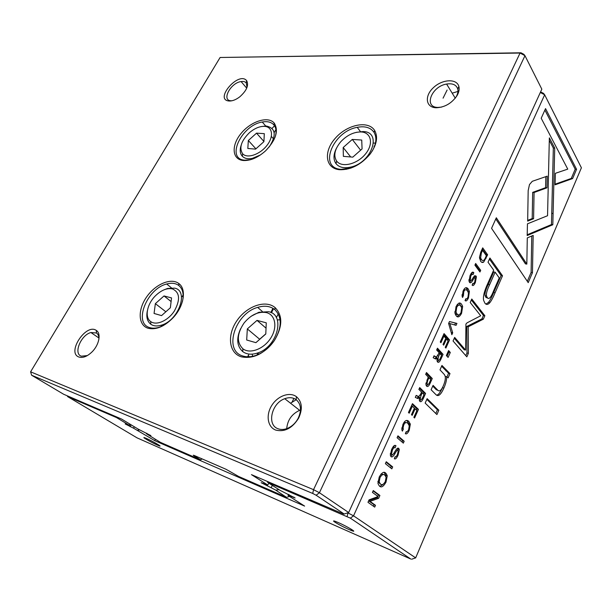 <?xml version="1.0" encoding="UTF-8"?>
<svg xmlns="http://www.w3.org/2000/svg" width="612" height="612" viewBox="0 0 612 612"><rect width="100%" height="100%" fill="white"/><g stroke="black" fill="none" stroke-linecap="round" stroke-linejoin="round"><path stroke-width="0.92" d="M524.966 55.677L319.418 492.729L348.664 512.527L541.827 89.176L524.966 55.677L520.055 53.045L220.106 57.49L30.6 371.821L313.535 489.661L520.055 53.045L521.003 52.793L523.849 54.323L524.966 55.677M148.142 328.269C138.075 325.278 137.593 309.787 146.566 297.034C155.356 284.19 171.069 277.45 178.826 283.54C186.683 289.017 184.128 306 173.219 317.62C164.49 326.54 156.129 330.09 148.142 328.269M243.316 160.497C231.894 159.518 231.122 145.197 241.22 133.271C251.065 121.222 268.186 115.737 274.237 123.104C278.865 130.616 276.004 139.827 265.669 150.751C257.996 157.613 250.545 160.864 243.316 160.497M241.327 356.819C228.666 353.04 226.914 334.841 237.012 320.55C246.858 306.115 265.593 299.482 275.071 307.568C282.874 315.593 282.645 326.594 274.375 340.555C264.277 353.79 253.261 359.213 241.327 356.819M339.568 169.715C325.056 168.453 323.343 151.248 335.544 137.968C347.387 124.481 368.355 120.143 374.659 130.501C378.239 137.088 376.724 144.96 370.107 154.102C360.958 164.804 350.775 170.014 339.568 169.715M78.956 357.041C66.348 352.856 86.131 322.861 96.329 330.457C101.416 333.441 99.159 345.015 91.938 351.999C87.179 356.505 82.85 358.188 78.956 357.041M229.408 101.026C213.504 100.33 238.382 70.87 246.613 80.585C249.023 85.137 246.758 90.538 239.835 96.78C236.125 99.626 232.644 101.041 229.408 101.026M275.775 430.098C267.52 427.115 265.7 415.005 271.736 405.496C277.618 395.91 289.614 391.527 296.415 396.675C302.099 401.732 302.841 408.885 298.625 418.134C292.299 428.232 284.679 432.225 275.775 430.098M436.211 107.766C425.677 107.551 424.284 95.985 433.411 87.654C442.262 79.139 456.904 78.321 458.885 86.552C459.551 89.314 458.931 92.351 457.019 95.663C451.717 103.329 444.786 107.36 436.211 107.766M272.08 128.382L274.513 125.766M268.913 483.197L267.735 485.018L251.448 474.629L343.454 514.011L344.196 514.026L316.152 495.246L312.732 493.463L31.602 375.217L63.679 394.273L121.574 419.052L138.228 429.134L150.889 435.614L146.482 433.786L146.788 433.219M146.482 433.786L160.466 442.384L200.468 459.826L193.66 455.603C192.925 455.053 193.3 455.091 194.761 455.711L226.035 469.282L238.619 476.45L286.5 497.319L275.813 490.174L271.154 487.749L272.317 485.377M256.941 355.029L257.843 353.292M276.349 317.666L278.276 313.956M275.813 490.174L279.003 489.669M271.154 487.749L261.14 482.707L267.735 485.018M292.062 402.122L293.898 398.42M443.065 98.18L447.112 90.041M220.106 57.49L521.003 52.793M312.732 493.463L313.535 489.661L319.418 492.729L316.152 495.246M289.514 496.409L286.952 497.273M202.136 458.908L200.468 459.826L202.197 458.939M344.196 514.026L348.664 512.527M31.602 375.217L30.6 371.821M455.167 98.302L456.093 96.895C457.761 94.011 458.304 91.364 457.722 88.954C456.269 84.762 452.566 83.133 446.599 84.051C431.383 86.391 423.382 107.475 437.978 107.429L441.604 107.092M457.937 91.425L452.192 93.169M278.231 428.821C281.069 429.823 284.159 429.67 287.51 428.346C292.008 426.411 295.542 423.099 298.12 418.401C301.793 410.361 301.15 404.119 296.2 399.69C292.972 397.425 289.155 397.104 284.748 398.71C271.506 403.124 266.48 425.156 278.231 428.821M300.492 410.032L299.635 410.331C291.832 413.957 287.518 420.069 286.707 428.652M296.231 399.713L290.524 403.216M247.049 87.317L246.253 82.949C245.144 81.671 243.415 81.205 241.09 81.564C230.449 82.842 221.1 100.873 231.26 100.766L232.04 100.75M98.892 339.316C99.052 336.355 98.241 334.251 96.482 333.005L90.905 332.53C80.899 334.993 73.165 353.774 81.342 356.184L87.332 355.587M274 139.697L273.243 139.865M253.184 158.179L252.947 158.921M275.102 137.187C276.7 132.016 276.303 127.939 273.916 124.955C271.323 122.063 267.436 121.084 262.257 122.025C241.503 125.116 225.461 159.12 244.792 160.191L250.369 159.77M264.399 126.347C259.557 126.256 254.592 128.352 249.505 132.628C241.174 140.837 238.887 147.882 242.643 153.78C247.149 158.829 259.779 154.652 266.824 145.587C274.031 136.591 272.6 126.669 264.399 126.347M264.315 133.661L256.527 133.148L248.342 140.508L247.814 148.479L255.579 149.121L263.902 141.655L264.315 133.661M261.676 126.493L266.297 126.018C275.706 128.16 276.693 135.137 269.249 146.941M260.551 154.882L252.358 158.378C247.937 159.258 244.593 158.546 242.321 156.244C240.011 153.604 239.621 149.948 241.143 145.289M263.91 141.456L256.527 133.148M255.9 148.831L248.342 140.508M345.895 167.757L345.627 169.272L346.423 167.734M374.544 146.253L373.963 146.199M373.504 143.07L375.462 143.101M372.249 151.049C376.365 143.705 376.969 137.501 374.077 132.422C370.673 127.541 365.05 125.843 357.224 127.334C332.813 131.435 318.079 167.994 341.029 169.356L350.752 168.155M161.392 325.339L161.392 326.479M182.322 296.644L183.141 296.438M182.399 301.647C184.051 294.265 182.85 288.887 178.788 285.506C175.613 283.157 171.582 282.66 166.694 284.006C146.934 288.581 132.988 323.442 149.894 327.649C152.618 328.468 155.716 328.346 159.166 327.29L163.389 325.546M252.19 354.149L252.649 356.322M277.32 319.923L280.082 319.785M243.086 356.069C246.973 357.224 251.272 356.995 255.984 355.381C263.198 352.719 269.272 347.846 274.207 340.762C281.987 327.627 282.209 317.261 274.865 309.672C270.297 306.069 264.568 305.304 257.675 307.392C234.954 313.443 223.02 350.936 243.086 356.069M361.065 131.947C353.774 131.924 347.019 135.175 340.808 141.701C334.665 149.152 333.272 155.609 336.638 161.071C341.572 167.925 356.911 164.421 365.272 154.232C373.848 144.141 371.369 132.337 361.065 131.947M361.73 140.049L352.283 139.429L343.179 147.515L343.37 156.358L352.803 157.139L362.067 148.915L361.73 140.049M356.176 132.368L362.924 131.565C382.439 131.481 371.897 162.914 350.431 167.16C343.875 168.545 339.071 167.374 336.019 163.656C333.173 159.525 333.333 154.354 336.493 148.142M172.324 288.864C166.892 287.862 161.247 290.18 155.394 295.825C146.957 304.095 144.409 317.414 150.736 321.591C156.42 325.852 168.132 320.673 174.382 310.98C180.525 299.635 179.836 292.268 172.324 288.864M171.536 297.922L164.016 295.94L155.356 303.651L154.063 313.459L161.545 315.608L170.358 307.775L171.536 297.922M164.047 289.82L167.566 288.451L174.558 288.145C189.116 290.509 178.666 320.657 161.224 325.209C157.001 326.448 153.52 326.12 150.781 324.215C147.186 321.361 146.054 316.832 147.385 310.636M266.35 312.579C258.386 311.263 250.958 314.736 244.066 322.998C236.882 333.693 236.492 342.284 242.888 348.779C249.864 354.31 263.787 349.108 270.703 338.161C277.772 327.29 275.408 314.683 266.35 312.579M266.266 322.822L257.017 320.39L247.325 328.912L246.69 340.012L255.9 342.659L265.792 333.984L266.266 322.822M251.211 316.213L258.891 312.273L268.591 311.715C285.697 314.614 277.542 346.981 257.514 353.017C251.608 354.937 246.69 354.47 242.757 351.609C236.913 346.262 236.178 338.658 240.562 328.797M360.629 150.192L352.283 139.429M350.691 156.963L343.179 147.515M171.1 301.548L164.016 295.94M165.86 311.776L155.356 303.651M266.036 328.154L257.017 320.39M265.792 333.846L259.649 339.239L247.325 328.912M483.709 262.051L487.634 254.814L482.707 247.852L480.94 251.777L479.471 257.178L480.619 261.263C481.606 262.563 482.631 262.823 483.709 262.051L481.56 262.188M426.564 386.073C427.627 387.144 428.821 386.203 430.144 383.242L432.263 378.514L426.488 372.54L425.661 374.36L428.216 376.992L425.914 384.787L426.564 386.073M419.832 401.334C420.857 402.321 422.051 401.296 423.42 398.259L425.585 393.424L419.71 387.572L418.876 389.416L421.553 392.062L420.513 394.38L418.646 396.599L416.183 395.383L415.288 397.372L417.789 398.55L419.572 397.44L419.289 400.202L419.832 401.334M463.169 290.876L462.129 296.453L462.573 297.47L463.429 295.565L463.781 291.649C464.829 289.415 466.053 289.147 467.438 290.83L468.471 292.995L468.004 297.034C467.224 298.664 466.505 299.222 465.854 298.717L465.043 300.523C466.03 301.555 467.178 300.676 468.478 297.883L469.396 291.465L468.234 288.986C466.459 286.783 464.776 287.418 463.169 290.876M532.287 181.297L529.479 184.572L528.179 190.577L527.666 221.1L533.587 218.736L534.077 192.497L546.944 187.815L547.22 176.164L532.287 181.297M449.483 321.537L448.611 323.465L451.863 334.726L452.712 332.836L449.866 323.58L456.062 325.347L456.934 323.404L449.483 321.537M449.552 339.889L444.052 333.594L440.265 341.986L440.931 342.735L443.914 336.118L445.804 338.26L443.027 344.441L443.677 345.183L446.454 339.002L448.122 340.907L445.238 347.341L445.888 348.067L449.552 339.889L448.129 339.553L447.724 340.456M437.511 361.922C438.483 362.97 439.638 362.013 440.961 359.068L443.065 354.379L437.465 348.197L436.654 349.988L439.209 352.787L436.402 357.125L434.046 355.771L433.174 357.706L435.568 359.03L437.282 358.028L437.014 360.858L437.511 361.922M392.368 450.18C393.34 447.992 394.25 447.219 395.084 447.877L395.926 445.743C394.671 444.656 393.225 445.941 391.588 449.606L390.326 455.221L391.076 456.69C392.131 457.455 393.455 456.376 395.038 453.454C396.354 450.998 397.295 449.981 397.854 450.409L398.198 451.121L397.44 454.479C396.561 456.391 395.788 457.133 395.123 456.713L394.342 458.732C395.375 459.459 396.614 458.296 398.045 455.229L399.322 449.575L398.71 448.328L396.752 448.81L394.839 451.633C393.577 454.05 392.598 455.045 391.894 454.617L391.512 453.844L392.368 450.18L391.473 449.866M449.996 373.618L441.948 365.463L439.982 369.87L444.388 374.567L445.215 376.342C445.643 378.721 444.993 381.919 443.264 385.935C441.237 390.563 439.362 391.932 437.634 390.051L433.067 385.369L431.108 389.752L435.951 394.648C438.261 396.966 440.9 394.778 443.861 388.069C445.819 383.732 446.737 379.945 446.63 376.701L448.106 377.887L449.996 373.618L448.581 373.243L446.944 376.954M527.46 223.824L527.177 235.536L552.82 224.749L554.724 148.112L549.354 137.876L547.549 215.722L527.46 223.824M553.11 213.481L551.741 213.328L551.466 224.558L545.95 226.891M551.466 224.558L552.82 224.749M438.835 410.216L427.138 398.657L425.164 403.086L436.922 414.569L438.835 410.216L437.435 409.795L435.813 413.483M470.735 276.249C471.592 274.337 472.357 273.801 473.03 274.65L473.772 272.753C472.755 271.376 471.538 272.294 470.108 275.499L469.029 281.237L469.519 282.346C470.383 283.356 471.492 282.614 472.869 280.128C474.009 278.032 474.805 277.259 475.264 277.81L474.836 281.719C474.063 283.387 473.413 283.93 472.862 283.348L472.181 285.154C473.015 286.125 474.063 285.276 475.317 282.614L476.419 276.884L476.014 275.974L474.384 275.974L472.747 278.292C471.653 280.357 470.819 281.099 470.253 280.503L470.735 276.249L469.848 276.096M379.241 476.978L377.948 483.342C379.937 488.43 382.615 488.047 385.981 482.187L387.251 475.815C385.3 470.766 382.63 471.148 379.241 476.978M540.58 91.899L543.517 93.361L544.657 94.799L353.537 515.824L415.663 557.876L581.4 167.795L544.657 94.799L540.319 92.481M402.979 424.353L401.801 429.831L402.413 431.131L403.369 429.02L403.025 428.216L403.691 424.996C404.861 422.509 406.261 421.966 407.898 423.359L409.252 425.83L408.678 429.479C407.799 431.299 406.988 432.018 406.223 431.651L405.328 433.656C406.49 434.474 407.799 433.334 409.237 430.236L410.323 424.231L408.778 421.316C406.689 419.495 404.754 420.513 402.979 424.353M418.447 409.367L412.457 403.66L408.456 412.519L409.191 413.199L412.335 406.215L414.393 408.158L411.463 414.684L412.174 415.341L415.097 408.831L416.917 410.553L413.88 417.338L414.584 417.996L418.447 409.367L417.024 408.931L416.481 410.139M572.618 178.559L576.558 169.317L545.544 108.599L541.199 118.254L567.76 169.126L555.367 173.311L555.069 184.816L572.618 178.559L571.264 178.444L555.084 184.197M456.085 306.589L454.999 313.359C456.774 318.11 458.969 318.095 461.578 313.306L462.634 306.513C460.89 301.808 458.702 301.838 456.085 306.589M450.302 352.466L448.604 350.554L446.377 355.534L448.091 357.431L450.302 352.466L448.887 352.114L447.035 356.26M379.899 495.475L373.274 490.556L372.44 492.4L378.086 496.569L369.082 499.843L367.973 502.307L374.689 507.118L375.493 505.321L370.038 501.389L378.637 498.29L379.899 495.475L378.484 494.909L377.826 496.378M475.662 263.481L474.912 265.149L479.946 271.988L480.695 270.328L475.662 263.481M386.264 461.739L385.384 463.689L391.818 468.853L392.682 466.925L386.264 461.739M465.939 324.023L465.579 350.079L454.655 337.396L453.048 340.991L466.841 356.85L468.379 353.338L468.195 326.785L483.342 319.173L484.857 315.723L471.783 299.008L470.223 302.496L480.695 315.769L467.04 322.853L465.939 324.023M489.799 302.718C491.413 300.714 493.18 297.378 495.1 292.72L502.513 275.798L489.906 257.981L488.024 262.211L493.685 270.137L487.894 283.218C484.237 291.128 482.822 296.866 483.641 300.431L484.987 303.277C486.356 304.96 487.963 304.776 489.799 302.718L488.399 302.443L485.897 304.118M397.953 435.828L397.089 437.733L403.331 443.142L404.172 441.244L397.953 435.828M528.217 282.645L532.463 272.684L533.174 235.406L527.284 237.907L526.833 264.109L496.324 217.765L491.558 228.337L528.217 282.645M129.79 424.024L129.239 425.256L116.517 417.575L67.572 396.584L137.057 437.863L410.767 559.031L350.362 518.15L267.651 482.386L280.028 490.327L295.145 498L288.833 495.399L289.17 494.695M288.374 494.351L288.068 495.483L304.615 506.093L154.721 440.64L133.531 428.178L134.311 426.763M288.833 495.399L288.068 495.483M137.539 430.267L139.796 429.945M133.531 428.178L125.177 423.932L129.369 425.669L130.157 424.246M129.369 425.669L129.239 425.256M182.215 296.56L183.133 294.923M274.161 132.636L275.92 129.507M247.08 87.225L245.902 87.21M338.168 522.518C333.808 520.659 332.546 520.429 334.382 521.822C339.079 524.821 344.686 527.697 351.212 530.466C359.007 533.603 347.455 526.534 338.168 522.518M146.13 438.322C143.866 437.351 143.285 437.274 144.394 438.108C148.647 440.824 153.421 443.34 158.73 445.674C164.054 447.839 152.403 441.022 146.13 438.322M410.208 423.718L409.145 425.348M347.126 516.467L347.968 512.925L353.537 515.824L350.362 518.15M267.459 481.483L267.651 482.386L267.589 481.545M415.663 557.876L411.662 559.207M67.358 395.849L67.572 396.584M116.425 416.849L116.517 417.575L117.198 417.177M154.721 440.64L155.287 439.462M382.852 484.605L379.746 486.402M384.022 472.227L385.835 475.287L385.904 476.641M380.626 484.214L377.895 481.828M380.924 474.086L383.227 474.422M380.014 477.544L379.188 481.774C380.786 485.706 382.814 485.66 385.285 481.621L386.088 477.391C384.527 473.481 382.508 473.535 380.014 477.544L379.142 477.215M401.786 428.323L403.369 429.02M406.1 422.601L404.111 422.295M406.758 431.751L405.58 433.089M406.789 420.429L408.9 423.772L409 424.927M472.196 272.325L471.607 274.398L470.85 274.015M472.41 272.6L473.841 272.845M470.873 280.74L469.519 282.339M473.833 277.557L473.336 277.358M473.275 283.586L472.112 285.031M474.621 275.767L475.103 277.649M468.914 280.357L469.603 280.388M412.159 404.31L417.024 408.931M411.425 405.94L412.335 406.215M414.209 408.556L415.097 408.831M426.832 399.345L437.435 409.795M544.894 110.061L575.203 169.21L571.264 178.444M575.203 169.21L576.558 169.317M459.138 314.889L457.049 316.649M459.191 302.971L461.341 307.002M457.661 314.606C456.598 314.836 455.665 314.117 454.861 312.449M457.057 304.784L458.618 305.028M456.713 307.323L456.032 311.906C457.455 315.647 459.115 315.876 461.004 312.587L461.67 307.989C460.278 304.286 458.625 304.065 456.713 307.323L455.848 307.147M547.281 227.06L545.919 226.891L527.2 234.763M549.293 140.362L553.332 148.02L551.741 213.328M553.332 148.02L554.724 148.112M448.229 351.38L448.887 352.114M441.596 366.251L448.581 373.243M432.745 386.096L436.226 389.645L438.07 390.433M442.606 387.327L442.453 387.679C440.311 392.514 438.345 395.008 436.547 395.145M446.63 376.701L445.222 376.403M373.106 490.923L378.484 494.909M368.638 500.83L374.077 504.739L373.419 506.208M374.077 504.739L375.493 505.321M377.673 496.714L377.222 497.724L368.654 500.8L370.038 501.389M377.222 497.724L378.637 498.29M394.518 445.475L393.661 447.38L392.858 447.181M394.778 445.391L396.01 445.819M392.43 454.762L390.785 456.391M396.431 449.912L396.002 449.789M395.497 456.835L394.556 457.967M397.578 448.183L397.915 450.47M390.303 453.92L390.923 454.272M438.789 360.208L437.419 361.814M437.09 349.016L441.642 354.019L441.214 354.983M433.893 356.123L436.287 357.102M437.282 358.028L435.859 357.66L434.994 358.678M436.563 357.844L436.761 357.11M437.657 359.757L436.96 359.649M441.642 354.019L443.065 354.379M438.72 356.153L437.947 359.244L438.291 359.925C438.949 360.575 439.653 359.925 440.403 357.989L441.573 355.381L439.89 353.537L438.72 356.153L437.771 355.916M438.972 353.308L439.89 353.537M475.187 264.537L479.273 270.083L478.997 270.695M479.273 270.083L480.695 270.328M443.662 334.45L448.129 339.553M443.004 335.904L443.914 336.118M445.567 338.796L446.454 339.002M386.057 462.205L391.259 466.405L390.601 467.882M391.259 466.405L392.682 466.925M450.31 329.34L451.251 332.591M451.281 332.507L452.712 332.836M448.68 323.312L449.866 323.58M449.468 321.575L455.512 323.09L454.678 324.949M455.512 323.09L456.934 323.404M454.265 338.268L464.171 349.743L465.579 350.079M471.347 299.979L483.457 315.432L481.95 318.875L466.788 326.479L466.979 352.994L465.808 355.671M466.979 352.994L468.379 353.338M466.788 326.479L468.195 326.785M481.95 318.875L483.342 319.173M483.457 315.432L484.857 315.723M489.424 259.067L501.113 275.561L493.7 292.459C491.788 297.111 490.021 300.438 488.399 302.443M487.749 298.128L485.882 297.34L485.087 295.688C484.627 293.462 485.668 289.713 488.215 284.442L493.739 271.942L495.146 272.179L489.623 284.695C487.076 289.973 486.035 293.729 486.494 295.956L487.282 297.608C488.912 299.88 491.084 297.463 493.792 290.363L499.254 277.925L495.146 272.179M501.113 275.561L502.513 275.798M545.82 176.646L545.567 187.685L532.677 192.359L532.203 218.568L527.682 220.366M532.203 218.568L533.587 218.736M532.677 192.359L534.077 192.497M545.567 187.685L546.944 187.815M397.701 436.371L402.757 440.77L402.145 442.124M402.757 440.77L404.172 441.244M462.022 295.29L463.429 295.565M465.288 289.828L463.858 289.553M466.398 298.908L465.066 300.469M465.801 287.747L466.803 288.719L468.096 291.901M421.132 399.537L419.679 401.158M419.388 388.276L424.162 393.011L423.657 394.143M416.091 395.597L418.348 396.507M419.572 397.44L418.149 397.02L417.086 398.175M418.868 397.234L419.052 396.545M419.931 399.07L419.266 398.902M424.162 393.011L425.585 393.424M421.064 395.474L420.268 398.565L420.643 399.276C421.331 399.888 422.058 399.2 422.823 397.211L424.032 394.518L422.272 392.782L421.064 395.474L420.123 395.199M421.347 392.514L422.272 392.782M427.926 384.413L426.488 385.996M426.151 373.289L430.833 378.124L430.358 379.195M426.801 383.953L425.876 383.594M430.833 378.124L432.263 378.514M427.757 380.358L427.023 383.364L427.413 384.122C428.071 384.826 428.798 384.206 429.616 382.263L430.794 379.639L428.936 377.734L427.757 380.358L426.839 380.106M428.002 377.474L428.936 377.734M482.21 248.954L486.211 254.592L485.966 255.143M482.042 260.215L479.578 258.647M486.211 254.592L487.634 254.814M481.369 252.993L480.627 257.836L481.407 259.519C482.746 261.278 484.046 260.788 485.316 258.042L486.364 255.701L482.562 250.339L481.369 252.993L480.474 252.855M481.652 250.201L482.562 250.339M531.782 235.995L531.101 272.455L527.314 281.313M531.101 272.455L532.463 272.684M495.797 218.951L525.456 263.887L526.833 264.109M248.434 356.796L248.801 356.1M271.422 312.793L273.556 308.7M346.361 169.333L347.218 167.68M195.014 455.818L194.455 456.131M293.729 497.518L293.944 497.082M130.096 426.686L131.121 424.827M385.162 481.873L385.981 482.187M402.818 424.713L403.691 424.996M408.433 429.976L409.237 430.236M407.347 420.865L408.778 421.316M472.342 272.508L473.772 272.753M471.684 279.913L472.869 280.128M474.468 282.461L475.317 282.614M474.667 275.737L476.014 275.974M468.914 280.265L470.253 280.503M460.744 313.13L461.578 313.306M445.903 370.887L447.318 371.255M436.226 389.645L437.634 390.051M442.453 387.679L443.861 388.069M394.862 445.375L395.926 445.743M393.952 453.071L395.038 453.454M397.226 454.938L398.045 455.229M397.991 448.083L398.71 448.328M390.471 454.112L391.894 454.617M440.005 358.831L440.961 359.068M436.968 359.581L438.291 359.925M493.7 292.459L495.1 292.72M488.215 284.442L489.623 284.695M485.882 297.34L487.282 297.608M462.909 291.48L463.781 291.649M467.652 297.723L468.478 297.883M466.803 288.719L468.234 288.986M422.464 397.984L423.42 398.259M419.266 398.871L420.643 399.276M429.264 382.997L430.144 383.242M425.99 383.724L427.413 384.122M485.27 258.142L486.089 258.272M479.976 259.289L481.407 259.519M247.615 356.788L248.648 354.815M270.779 312.472L272.944 308.326M194.088 455.427L193.66 455.603M455.259 98.18L446.599 84.051M457.722 88.954L458.885 86.552M456.093 96.895L457.019 95.663M299.635 410.331L284.748 398.71M296.2 399.69L296.415 396.675M298.12 418.401L298.625 418.134M246.72 88.166L241.09 81.564M246.253 82.949L246.613 80.585M98.907 337.992L90.905 332.53M96.482 333.005L96.329 330.457M262.257 122.025L265.707 125.995M273.564 138.932L271.368 136.422M252.886 158.944L252.358 158.378M357.224 127.334L360.453 131.603M166.694 284.006L171.414 287.824M257.675 307.392L262.311 311.47M351.127 168.017L350.431 167.16M162.348 326.051L161.224 325.209M258.93 354.172L257.514 353.017M242.643 153.78L242.321 156.244M336.638 161.071L336.019 163.656M150.736 321.591L150.781 324.215M242.888 348.779L242.757 351.609M178.788 285.506L178.826 283.54M273.916 124.955L274.237 123.104M274.865 309.672L275.071 307.568M374.077 132.422L374.659 130.501M145.044 437.863L144.394 438.108M158.569 444.886L158.73 445.674M335.384 521.386L334.382 521.822M350.928 529.036L351.212 530.466M385.835 475.287L387.251 475.815M379.188 481.774L377.941 481.3M401.854 427.834L403.025 428.216M408.9 423.772L410.323 424.231M474.988 276.632L476.419 276.884M468.922 279.745L470.001 279.936M461.211 306.222L462.634 306.513M456.032 311.906L454.838 311.653M397.899 449.086L399.322 449.575M390.364 453.438L391.512 453.844M437.947 359.244L437.044 359.007M486.494 295.956L485.087 295.688M462.052 294.739L463.192 294.961M467.973 291.197L469.396 291.465M420.268 398.565L419.358 398.297M427.023 383.364L425.944 383.058M480.627 257.836L479.479 257.652"/></g></svg>

